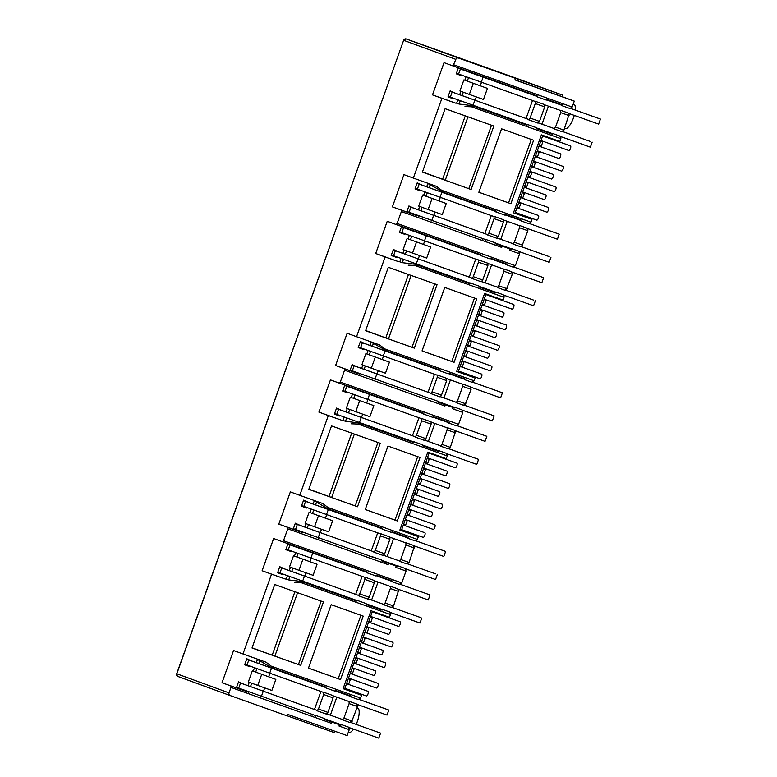 <?xml version="1.0" encoding="UTF-8"?>
<svg xmlns="http://www.w3.org/2000/svg" width="777" height="777" viewBox="0 0 777 777"><rect width="100%" height="100%" fill="white"/><g stroke="black" fill="none" stroke-linecap="round" stroke-linejoin="round"><path stroke-width="1.17" d="M518.793 252.059L519.638 252.37L519.628 253.797L509.362 250.126L509.809 248.863L501.728 245.979L501.728 247.407L401.359 211.567L401.359 210.149L392.395 206.876L403.933 174.64L413.345 178.079L441.909 98.32L432.498 94.881L444.036 62.646L453.001 65.928L455.846 59.392A2.137 2.001 110.1 0 1 458.449 58.052L406.245 38.976A2.137 0.758 109.6 0 1 406.245 38.976A2.137 2.001 110.1 0 0 403.632 40.317L176.69 673.746L229.021 692.88A2.137 2.001 110.1 0 0 230.177 695.561A2.137 2.001 110.1 0 0 230.186 695.561L287.208 715.918L287.743 714.413L347.115 735.605L349.242 729.661L338.976 726L339.423 724.737L331.789 722.008L331.342 723.27L230.973 687.441L229.021 692.88M458.449 58.052L562.878 95.212L520.765 79.856A2.137 2.001 110.1 0 0 520.765 79.856A2.137 2.001 110.1 0 0 520.745 79.846L520.745 79.846A2.137 0.884 109.8 0 0 520.745 79.856A2.137 0.884 109.8 0 0 520.745 79.846L406.245 38.976L403.865 39.637A2.137 1.418 39.2 0 0 403.632 40.317L176.816 673.795A2.137 2.001 110.1 0 0 177.962 676.485A2.137 2.001 110.1 0 0 177.982 676.485L230.157 695.551M230.973 687.441L230.973 686.013L222.008 682.74L233.547 650.514L242.958 653.952L271.523 574.184L262.111 570.745L273.65 538.519L282.614 541.792L283.508 540.705L401.787 582.925L399.504 584.372L391.967 581.682L392.502 581.031L376.486 575.31L375.942 575.961L366.521 572.6L367.055 571.94L282.614 541.792M385.198 562.072L397.659 566.627L397.669 565.773L405.205 568.463L406.041 571.037L395.765 567.375L396.221 566.112L388.141 563.228L388.131 564.646L287.762 528.816L283.508 540.705M287.762 528.816L287.772 527.398L278.807 524.116L290.345 491.89L299.757 495.328L328.312 415.569L318.9 412.121L330.439 379.895L339.413 383.178L340.307 382.08L458.585 424.3L456.303 425.757L448.766 423.057L449.3 422.406L433.275 416.686L432.74 417.346L423.319 413.976L423.853 413.315L339.413 383.178M441.996 403.448L454.458 408.003L454.458 407.148L461.994 409.838L462.839 412.422L452.564 408.751L453.01 407.488L444.939 404.603L444.93 406.021L344.561 370.192L340.307 382.08M344.561 370.192L344.57 368.774L335.596 365.491L347.134 333.265L356.556 336.703L385.11 256.944L375.699 253.506L387.237 221.27L396.202 224.553L397.105 223.455L515.374 265.676L513.092 267.133L505.555 264.442L506.089 263.782L490.073 258.061L489.539 258.722L480.108 255.351L480.652 254.701L396.202 224.553M401.359 211.567L397.105 223.455M453.001 65.928L537.441 96.076L536.907 96.727L546.328 100.097L546.872 99.437L562.888 105.157L562.354 105.818L569.891 108.508L572.173 107.051L574.3 101.117L514.928 79.914L515.472 78.409M455.167 93.153L450.145 90.841L447.989 96.892L453.166 98.737L453.36 98.213M458.381 67.852L456.245 73.825L461.421 75.67L461.616 75.146M432.498 94.881L455.584 103.118L456.633 103.156L457.828 99.825M459.634 94.775L460.868 91.327M487.441 88.393L483.479 99.475L469.337 94.425L459.926 90.987L463.898 79.905L487.441 88.393L463.898 79.905M464.84 80.245L466.083 76.758M455.584 103.118L441.909 98.32M501.563 128.817L533.605 140.258L510.887 203.7L478.846 192.269L501.563 128.817M471.115 189.51L422.397 172.115L445.114 108.663L493.832 126.059L471.115 189.51L468.813 188.665L491.52 125.233M413.345 178.079L436.431 186.325L441.608 190.278L530.953 222.173L528.671 223.621L521.134 220.93L521.668 220.27L505.652 214.549L505.118 215.21L495.687 211.849L496.231 211.189L444.667 192.783L441.608 190.278M514.986 213.199L531.944 219.405L530.953 222.173M531.944 219.405L513.471 212.811L541.384 134.858L559.858 141.453L560.848 138.675L471.503 106.779L464.996 106.566M422.212 185.198L417.191 182.896L415.025 188.937L420.211 190.792L415.035 188.898M420.396 190.268L420.211 190.792M426.68 186.83L427.855 183.527L427.224 183.032M392.395 206.876L406.769 212.004L408.935 205.963L413.947 208.265M412.14 213.325L411.946 213.85L416.423 215.452L416.608 214.938M418.414 209.887L419.648 206.449M446.231 203.506L442.259 214.588L428.127 209.537L418.716 206.099L422.678 195.027L446.231 203.506L422.678 195.027M423.62 195.357L424.864 191.88M416.423 215.452L401.359 210.149M406.779 211.966L411.946 213.85M398.378 251.777L393.356 249.466L391.19 255.507L396.377 257.362L396.561 256.837M401.583 226.476L399.446 232.449L404.632 234.295L404.817 233.77M375.699 253.506L398.786 261.742L399.834 261.781L401.029 258.45M402.836 253.399L404.069 249.951M430.652 247.018L426.68 258.09L412.548 253.049L403.137 249.611L407.099 238.529L430.652 247.018L407.099 238.529M408.042 238.869L409.294 235.382M398.786 261.742L385.11 256.944M444.765 287.441L476.806 298.883L454.089 362.325L422.047 350.893L444.765 287.441M414.326 348.125L365.598 330.74L388.315 267.288L437.043 284.683L414.326 348.125L412.014 347.29L434.722 283.858M356.556 336.703L379.642 344.949L384.819 348.902L474.155 380.798L471.882 382.245L464.345 379.555L464.879 378.894L448.853 373.174L448.319 373.834L438.898 370.474L439.432 369.813L387.869 351.408L384.819 348.902M458.187 371.824L475.155 378.02L474.155 380.798M475.155 378.02L456.682 371.425L484.586 293.473L503.059 300.068L504.05 297.3L414.714 265.404L408.197 265.18M365.413 343.822L360.392 341.521L358.226 347.562L363.413 349.417L358.246 347.523M363.597 348.892L363.413 349.417M369.881 345.444L371.066 342.142L370.425 341.657M335.596 365.491L349.971 370.629L352.136 364.578L357.158 366.89M355.342 371.95L355.157 372.474L359.634 374.077L359.819 373.562M361.626 368.512L362.859 365.064M389.432 362.131L385.47 373.213L371.328 368.162L361.917 364.724L365.88 353.642L389.432 362.131L365.88 353.642M366.822 353.982L368.075 350.505M359.634 374.077L344.57 368.774M349.99 370.59L355.157 372.474M341.579 410.392L336.558 408.09L334.392 414.131L339.578 415.986L339.763 415.462M344.794 385.091L342.647 391.074L347.834 392.919L348.018 392.395M318.9 412.121L341.997 420.367L343.045 420.406L344.24 417.074M346.047 412.024L347.28 408.576M373.854 405.643L369.891 416.715L355.749 411.674L346.338 408.236L350.301 397.154L373.854 405.643L350.301 397.154M351.253 397.494L352.496 394.007M341.997 420.367L328.312 415.569M387.976 446.066L420.017 457.498L397.3 520.949L365.258 509.508L387.976 446.066M357.527 506.75L308.799 489.355L331.517 425.913L380.244 443.308L357.527 506.75L355.215 505.905L377.933 442.472M299.757 495.328L322.843 503.574L328.02 507.517L417.366 539.413L415.083 540.87L407.546 538.179L408.08 537.519L392.064 531.798L391.521 532.459L382.099 529.088L382.634 528.438L331.08 510.023L328.02 507.517M401.398 530.448L418.356 536.645L417.366 539.413M418.356 536.645L399.883 530.05L427.797 452.097L446.27 458.692L447.261 455.924L357.915 424.028L351.408 423.805M308.615 502.447L303.593 500.145L301.437 506.186L306.614 508.032L301.447 506.148M306.808 507.507L306.614 508.032M313.082 504.069L314.267 500.767L313.626 500.281M278.807 524.116L293.172 529.254L295.338 523.203L300.359 525.514M298.543 530.574L298.358 531.099L302.836 532.701L303.02 532.187M304.827 527.136L306.06 523.688M332.634 520.755L328.671 531.837L314.53 526.787L305.118 523.348L309.091 512.266L332.634 520.755L309.091 512.266M310.033 512.606L311.276 509.12M302.836 532.701L287.772 527.398M293.191 529.215L298.358 531.099M284.78 569.017L279.759 566.715L277.603 572.756L282.779 574.611L282.974 574.086M287.995 543.715L285.858 549.689L291.035 551.544L291.229 551.019M262.111 570.745L285.198 578.991L286.247 579.03L287.441 575.699M289.248 570.648L290.481 567.2M317.055 564.267L313.092 575.339L298.951 570.299L289.539 566.851L293.512 555.778L317.055 564.267L293.512 555.778M294.454 556.109L295.697 552.632M285.198 578.991L271.523 574.184M331.177 604.681L363.218 616.122L340.501 679.574L308.459 668.133L331.177 604.681M300.728 665.374L252.01 647.979L274.728 584.527L323.446 601.922L300.728 665.374L298.426 664.529L321.134 601.097M242.958 653.952L266.055 662.198L271.222 666.142L360.567 698.037L358.284 699.494L350.748 696.804L351.282 696.143L335.266 690.423L334.732 691.083L325.301 687.713L325.845 687.062L274.281 668.647L271.222 666.142M344.599 689.073L361.558 695.269L360.567 698.037M361.558 695.269L343.084 688.675L370.998 610.722L389.471 617.317L390.462 614.549L301.117 582.653L294.609 582.429M251.826 661.072L246.804 658.77L244.638 664.811L249.825 666.656L244.658 664.772M250.009 666.132L249.825 666.656M256.293 662.694L257.469 659.391L256.837 658.906M222.008 682.74L236.383 687.868L238.549 681.827L243.57 684.139M241.754 689.199L241.569 689.723L246.037 691.316L246.222 690.811M248.028 685.761L249.262 682.313M275.845 679.38L271.872 690.452L257.741 685.411L248.329 681.973L252.292 670.891L275.845 679.38L252.292 670.891M253.234 671.231L254.477 667.744M246.037 691.316L230.973 686.013M236.393 687.83L241.569 689.723M460.285 100.709L459.081 104.05L472.494 105.682L524.057 124.097L524.252 123.562M526.058 118.512L532.507 100.495M453.894 64.831L572.173 107.051M456.254 73.786L461.421 75.67M447.999 96.853L453.166 98.737M459.081 104.05L456.633 103.156M472.494 105.682L475.466 106.77L471.503 106.779M531.293 139.433L508.576 202.865L510.887 203.7M478.855 192.249L508.576 202.865M467.958 116.822L445.25 180.254L468.813 188.665M445.25 180.254L442.579 179.273L465.287 115.87M422.465 171.921L442.579 179.273M560.003 136.946L560.858 137.257L560.003 136.956L560.013 136.101L552.476 133.411L552.466 134.266L536.451 128.545L536.451 127.69L527.029 124.33L527.02 125.175L524.057 124.097M475.466 106.77L527.02 125.175M560.858 137.257L560.848 138.675M513.471 212.811L514.947 213.325L542.851 135.383M444.667 192.783L427.855 183.527M485.81 240.297L485.81 239.442L495.231 242.803L495.231 243.657L498.766 244.901L498.96 244.357M501.728 245.979L495.231 243.657M483.032 238.675L482.838 239.209M484.838 233.624L491.287 215.608M403.486 259.333L402.292 262.675L415.695 264.306L467.259 282.721L467.453 282.177M469.259 277.136L475.709 259.12M399.465 232.41L404.632 234.295M391.2 255.468L396.377 257.362M402.292 262.675L399.834 261.781M415.695 264.306L418.667 265.394L414.714 265.404M474.494 298.047L451.787 361.48L454.089 362.325M422.057 350.874L451.787 361.48M411.159 275.447L388.451 338.879L412.014 347.29M388.451 338.879L385.79 337.898L408.488 274.485M365.666 330.546L385.79 337.898M503.214 295.571L504.059 295.882L503.214 295.581L503.214 294.726L495.677 292.035L495.677 292.89L479.652 287.169L483.187 288.403L483.381 287.869M418.667 265.394L470.231 283.799L470.231 282.954L479.652 286.315L479.652 287.169M504.059 295.882L504.05 297.3M456.682 371.425L458.148 371.95L486.052 293.997M387.869 351.408L371.066 342.142M429.011 398.922L429.011 398.067L438.442 401.427L438.432 402.282L444.939 404.603M426.233 397.3L426.049 397.834M428.049 392.249L434.498 374.232M346.688 417.958L345.493 421.299L358.896 422.931L410.47 441.346L410.654 440.802M412.47 435.751L418.92 417.744M342.667 391.035L347.834 392.919M334.411 414.092L339.578 415.986M345.493 421.299L343.045 420.406M358.896 422.931L361.868 424.019L357.915 424.028M417.696 456.672L394.988 520.104L397.3 520.949M365.258 509.498L394.988 520.104M354.37 434.061L331.653 497.494L355.215 505.905M331.653 497.494L328.992 496.522L351.699 433.11M308.867 489.17L328.992 496.522M446.416 454.195L447.261 454.506L446.416 454.205L446.425 453.35L438.879 450.66L438.879 451.515L422.853 445.794L422.863 444.939L413.432 441.569L413.432 442.424L410.47 441.346M361.868 424.019L413.432 442.424M447.261 454.506L447.261 455.924M399.883 530.05L401.35 530.565L429.263 452.622M331.08 510.023L328.108 508.945L314.267 500.767M372.212 557.536L372.222 556.691L381.643 560.052L381.643 560.907L385.178 562.14L385.373 561.606M388.141 563.228L381.643 560.907M369.444 555.914L369.25 556.458M371.251 550.874L377.7 532.857M289.899 576.573L288.694 579.924L302.107 581.555L353.671 599.961L353.865 599.426M355.672 594.376L362.121 576.359M285.868 549.66L291.035 551.544M277.612 572.717L282.779 574.611M288.694 579.924L286.247 579.03M302.107 581.555L305.079 582.643L301.117 582.653M360.907 615.297L338.189 678.729L340.501 679.574M308.469 668.113L338.189 678.729M297.572 592.686L274.864 656.118L298.426 664.529M274.864 656.118L272.203 655.147L294.901 591.734M252.078 647.795L272.203 655.147M389.617 612.82L390.472 613.131L389.617 612.82L389.627 611.975L382.09 609.285L382.08 610.13L366.064 604.409L369.599 605.652L369.794 605.118M305.079 582.643L356.633 601.048L356.643 600.194L366.064 603.564L366.064 604.409M390.472 613.131L390.462 614.549M343.084 688.675L344.561 689.189L372.465 611.246M274.281 668.647L271.309 667.569L257.469 659.391M315.423 716.161L315.423 715.316L324.844 718.676L324.844 719.531L331.342 721.852L331.342 723.27M312.645 714.539L312.451 715.083M314.452 709.498L320.901 691.481M287.237 715.821L334.615 732.73L335.11 731.322M514.966 79.817L562.334 96.727L562.878 95.212M562.334 96.727L574.3 101.117M544.696 106.905L544.706 104.633L535.285 101.263L535.275 103.535L530.079 118.036L528.651 119.794L538.072 123.154L539.5 121.406L544.696 106.905L535.275 103.535M543.832 135.722L542.628 136.004M569.104 115.618L560.722 112.626L560.732 110.344L568.269 113.044L568.269 113.889L569.114 114.2L563.917 130.118L561.635 131.575L554.098 128.875L555.526 127.127L563.917 130.118M541.2 140.608L542.773 142.045L541.258 146.27L539.209 145.542M539.102 152.311L537.053 151.583L539.102 152.311L537.587 156.546L535.538 155.808M536.654 156.206L535.266 156.556M533.838 161.15L535.421 162.587L533.906 166.812L531.856 166.084M529.7 172.115L531.74 172.863L530.225 177.088L528.175 176.36M529.292 176.758L527.913 177.098M526.485 181.701L528.069 183.129L526.553 187.364L524.504 186.626M522.338 192.657L524.388 193.405L522.872 197.63L520.823 196.902M521.94 197.3L520.561 197.64M519.133 202.243L520.707 203.681L519.191 207.906L517.142 207.177M527.894 230.73L519.502 227.739L519.512 225.466L527.049 228.156L527.894 230.73L521.804 246.328L520.949 246.027L520.415 246.688L512.878 243.997L514.306 242.239L522.698 245.231M519.628 253.797L515.374 265.676M511.47 272.504L512.315 272.814L512.315 274.242L506.225 289.84L505.38 289.539L504.836 290.19L497.299 287.5L498.727 285.751L507.119 288.743M487.033 294.347L485.829 294.629M484.401 299.232L485.984 300.66L484.469 304.895L482.42 304.166M480.264 310.188L482.303 310.936L480.788 315.171L478.739 314.432M479.856 314.831L478.477 315.18M477.049 319.774L478.622 321.212L477.107 325.437L475.058 324.708M474.951 331.478L472.902 330.749L474.951 331.478L473.436 335.713L471.386 334.984M472.494 335.382L471.115 335.722M469.493 340.248L471.27 341.754L469.755 345.988L467.705 345.25M465.549 351.282L467.589 352.03L466.074 356.255L464.024 355.526M465.141 355.924L463.762 356.264M462.334 360.868L463.908 362.296L462.402 366.53L460.353 365.802M471.095 389.355L462.703 386.363L462.713 384.091L470.26 386.781L471.095 389.355L465.005 404.953L464.16 404.652L463.626 405.312L456.08 402.612L457.517 400.864L465.899 403.855M462.839 412.422L458.585 424.3M455.516 432.867L447.125 429.866L447.144 427.593L454.681 430.283L454.671 431.138L455.526 431.439L450.32 447.367L448.047 448.815L440.501 446.124L441.938 444.366L450.32 447.367M430.235 452.972L429.03 453.253M427.603 457.857L429.186 459.285L427.671 463.519L425.621 462.781M425.505 469.561L423.455 468.832L425.505 469.561L423.989 473.785L421.94 473.057M423.057 473.455L421.678 473.795M420.25 478.399L421.833 479.836L420.318 484.061L418.269 483.333M416.113 489.355L418.152 490.102L416.637 494.337L414.588 493.599M415.705 493.997L414.326 494.347M412.898 498.951L414.471 500.378L412.956 504.603L410.907 503.875M410.8 510.654L408.751 509.916L410.8 510.654L409.285 514.879L407.235 514.151M408.343 514.549L406.963 514.889M405.536 519.492L407.119 520.92L405.604 525.155L403.554 524.417M414.296 547.979L405.915 544.978L405.924 542.705L413.461 545.405L413.461 546.25L414.306 546.552L409.11 562.48L406.827 563.927L399.291 561.237L400.718 559.489L409.11 562.48M406.041 571.037L401.787 582.925M398.718 591.482L390.336 588.49L390.345 586.217L397.882 588.908L397.882 589.762L398.727 590.064L393.531 605.992L391.249 607.439L383.712 604.749L385.139 602.991L393.531 605.992M373.446 611.596L372.241 611.878M372.542 611.907L400.087 621.746A2.457 0.874 -70.4 0 0 400.087 621.736L400.087 621.746A2.457 0.874 -70.4 0 1 400.077 624.358A2.457 0.874 -70.4 0 1 398.436 626.379L370.619 616.414L372.387 617.909L370.872 622.144L368.822 621.406M368.716 628.185L366.666 627.447L368.716 628.185L367.2 632.41L365.151 631.682M366.268 632.08L364.879 632.42M363.451 637.023L365.035 638.451L363.519 642.686L361.47 641.957M359.314 647.979L361.354 648.727L359.838 652.962L357.789 652.224M358.906 652.622L357.527 652.971M356.099 657.565L357.682 659.003L356.167 663.228L354.118 662.499M351.952 668.531L354.001 669.269L352.486 673.504L350.437 672.775M351.554 673.173L350.174 673.513M348.747 678.117L350.32 679.545L348.805 683.779L346.756 683.041M357.507 706.604L349.116 703.603L349.126 701.33L356.662 704.02L357.507 706.604L351.418 722.202L350.573 721.901L350.029 722.552L342.492 719.861L343.92 718.113L352.311 721.105M328.409 720.697L340.86 725.252L340.87 724.397L348.407 727.087L349.242 729.661M502.175 246.144L501.728 247.407M488.859 233.158L498.29 236.519L496.853 238.277L487.432 234.907L488.859 233.158L494.055 218.648L494.065 216.375L503.496 219.745L503.477 222.018L494.055 218.648M470.231 283.799L467.259 282.721M487.898 265.52L487.917 263.248L478.486 259.887L478.477 262.16L473.28 276.661L471.853 278.419L481.274 281.779L482.711 280.031L487.898 265.52L478.477 262.16M445.376 404.768L444.93 406.021M432.07 391.783L441.491 395.143L440.064 396.901L430.633 393.531L432.07 391.783L437.257 377.272L437.276 375L446.697 378.37L446.688 380.643L437.257 377.272M431.109 424.145L431.118 421.872L421.697 418.512L421.678 420.784L416.491 435.285L415.054 437.043L424.485 440.404L425.913 438.655L431.109 424.145L421.678 420.784M388.587 563.393L388.131 564.646M375.272 550.398L384.693 553.768L383.265 555.516L373.844 552.156L375.272 550.398L380.468 535.897L380.477 533.624L389.899 536.985L389.889 539.267L380.468 535.897M356.633 601.048L353.671 599.961M374.31 582.769L374.32 580.497L364.899 577.136L364.889 579.409L359.693 593.91L358.265 595.668L367.686 599.028L369.124 597.27L374.31 582.769L364.889 579.409M318.473 709.022L327.904 712.392L326.466 714.141L317.045 710.78L318.473 709.022L323.669 694.521L323.679 692.249L333.11 695.609L333.09 697.882L323.669 694.521M473.31 83.343L469.337 94.425M530.079 118.036L539.5 121.406M348.407 727.942L349.252 728.243M340.86 725.252L339.423 724.737M349.116 703.603L343.92 718.113M356.662 704.875L357.507 705.176M349.397 679.205L350.32 679.545M354.001 669.269L351.952 668.541M356.76 658.663L357.682 659.003M361.354 648.727L359.304 647.999M364.112 638.121L365.035 638.451M371.464 617.569L372.387 617.909M390.336 588.49L385.139 602.991M397.882 589.762L398.727 590.064M405.196 569.318L406.05 569.619M397.659 566.627L396.221 566.112M405.915 544.978L400.718 559.489M413.461 546.25L414.306 546.552M406.196 520.59L407.119 520.92M413.549 500.038L414.471 500.378M418.152 490.102L416.103 489.374M420.911 479.496L421.833 479.836M428.263 458.945L427.136 458.547M447.125 429.866L441.938 444.366M454.671 431.138L455.526 431.439M461.994 410.693L462.839 410.994M454.458 408.003L453.01 407.488M462.703 386.363L457.517 400.864M470.25 387.626L471.105 387.937M462.985 361.965L463.908 362.296M467.589 352.03L465.54 351.291M470.347 341.414L471.27 341.754M477.7 320.872L478.622 321.212M482.303 310.936L480.254 310.208M485.062 300.33L485.984 300.66M512.315 274.242L503.923 271.241L498.727 285.751M503.923 271.241L503.933 268.968L511.47 271.659L511.47 272.513L512.315 272.814M498.795 244.823L511.247 249.378L511.256 248.523L518.793 251.214L518.793 252.069L519.638 252.37M511.247 249.378L509.809 248.863M519.502 227.739L514.306 242.239M527.049 229.011L527.894 229.312M519.784 203.341L520.707 203.681M524.388 193.405L522.338 192.677M527.136 182.789L528.069 183.129M531.74 172.863L529.691 172.125M534.498 162.247L535.421 162.587M541.851 141.705L542.773 142.045M560.722 112.626L555.526 127.127M568.269 113.889L569.114 114.2M432.09 198.465L428.127 209.537M503.477 222.018L498.29 236.519M416.511 241.968L412.548 253.049M473.28 276.661L482.711 280.031M375.291 357.08L371.328 368.162M446.688 380.643L441.491 395.143M359.722 400.592L355.749 411.674M416.491 435.285L425.913 438.655M427.136 458.556L429.186 459.285M318.502 515.705L314.53 526.787M389.889 539.267L384.693 553.768M302.923 559.217L298.951 570.299M359.693 593.91L369.124 597.27M261.703 674.329L257.741 685.411M333.09 697.882L327.904 712.392M382.08 610.13L369.619 605.584M438.879 451.515L426.418 446.96M495.677 292.89L483.216 288.335M536.451 128.516L539.986 129.778L540.18 129.244M541.987 124.194L548.436 106.177M324.844 719.502L328.38 720.765L328.574 720.23M422.853 445.765L426.388 447.028L426.583 446.493M438.432 402.253L441.967 403.516L442.162 402.981M575.291 110.072A13.374 4.73 -70.4 0 0 574.844 105.109L573.329 103.836M564.452 128.613L566.433 128.594A13.374 4.73 -70.4 0 0 574.271 115.404M330.38 715.18L336.829 697.163M371.6 600.067L378.049 582.051M387.179 556.555L393.628 538.539M428.389 441.443L434.848 423.426M443.968 397.931L450.417 379.914M485.188 282.818L491.637 264.802M500.767 239.306L507.216 221.299M348.271 732.39L350.252 732.371A13.374 4.73 -70.4 0 0 353.535 729.137M356.196 724.397A13.374 4.73 -70.4 0 0 358.663 708.877L357.138 707.614M540.005 129.71L552.466 134.266M538.985 146.163L560.479 153.836A2.457 0.874 -70.4 0 0 560.47 153.836A2.457 0.874 -70.4 0 1 560.47 156.449A2.457 0.874 -70.4 0 1 558.818 158.469L537.334 150.796M535.576 156.585L563.121 166.414A2.457 0.874 -70.4 0 1 563.111 169.027A2.457 0.874 -70.4 0 1 561.46 171.057A2.457 0.874 -70.4 0 0 561.46 171.057L533.867 161.198M531.633 166.705L553.117 174.378A2.457 0.874 -70.4 0 1 553.107 176.991A2.457 0.874 -70.4 0 1 551.466 179.011L529.972 171.338M528.214 177.127L555.759 186.966A2.457 0.874 -70.4 0 0 555.759 186.966L555.759 186.966A2.457 0.874 -70.4 0 1 555.749 189.578A2.457 0.874 -70.4 0 1 554.108 191.598L526.515 181.75M524.281 187.257L545.765 194.93A2.457 0.874 -70.4 0 0 545.765 194.92A2.457 0.874 -70.4 0 1 545.755 197.543A2.457 0.874 -70.4 0 1 544.104 199.563L522.62 191.89M520.862 197.679L548.407 207.508A2.457 0.874 -70.4 0 1 548.397 210.12A2.457 0.874 -70.4 0 1 546.755 212.14A2.457 0.874 -70.4 0 0 546.755 212.14L519.153 202.292M516.919 207.799L538.403 215.472A2.457 0.874 -70.4 0 0 538.403 215.472L538.403 215.472A2.457 0.874 -70.4 0 1 538.393 218.084A2.457 0.874 -70.4 0 1 536.752 220.105L515.258 212.432M542.929 136.043L570.473 145.872A2.457 0.874 -70.4 0 1 570.464 148.485A2.457 0.874 -70.4 0 1 568.822 150.505L541.229 140.656M590.403 141.482L561.849 131.303L590.403 141.482M450 91.259L528.875 119.512M538.306 122.883L554.322 128.603M528.865 119.532L449.99 91.297M554.312 128.613L538.296 122.892M452.136 92.084L450.339 97.115L527.029 124.553M536.451 127.914L552.466 133.634M560.013 136.325L590.374 147.164L592.181 142.133M450.339 97.115L448.183 96.329M456.439 73.271L535.285 101.486M544.706 104.846L560.732 110.567M568.269 113.257L598.64 124.106L600.436 119.066L570.114 108.236L600.436 119.066M458.245 68.23L460.402 69.017L458.595 74.058M537.13 96.455L458.255 68.201M546.561 99.815L562.577 105.536M562.567 105.546L546.552 99.825M537.121 96.465L460.402 69.017M549.184 256.595L520.639 246.416L549.184 256.595M408.78 206.371L487.655 234.635L408.77 206.41M497.086 237.995L513.102 243.716L497.076 238.005M410.926 207.197L409.12 212.238L485.81 239.666M495.231 243.026L511.256 248.747M518.793 251.437L549.164 262.276L550.961 257.245M409.12 212.238L406.963 211.451M415.229 188.384L494.065 216.598M503.486 219.969L519.512 225.689M527.049 228.38L557.42 239.219L559.217 234.178L528.894 223.358L559.217 234.178M417.026 183.353L419.182 184.139L417.375 189.17M419.182 184.139L495.911 211.577L417.035 183.314M505.341 214.928L521.367 220.649L505.332 214.947M463.85 405.031L494.172 415.87L463.84 405.04M351.991 364.996L430.866 393.249L351.971 365.035M440.287 396.62L456.313 402.34L440.277 396.629M354.127 365.821L352.321 370.852L429.011 398.29M438.442 401.651L454.458 407.371M461.994 410.062L492.365 420.901L494.172 415.87M352.321 370.852L350.174 370.066M358.43 347.008L437.266 375.223M446.697 378.584L462.713 384.304M470.26 387.004L500.621 397.843L502.428 392.803L472.095 381.973M360.237 341.967L362.383 342.754L360.586 347.795M362.383 342.754L439.112 370.202L360.246 341.938M448.543 373.552L464.568 379.273L448.533 373.562M472.105 381.963L502.428 392.803M435.596 573.844L407.041 563.665L435.596 573.844M295.192 523.62L374.067 551.874L295.182 523.659M399.504 560.975L383.488 555.254L399.514 560.965M297.329 524.446L295.532 529.477L372.222 556.915M381.643 560.275L397.659 565.996M405.205 568.686L435.567 579.525L437.373 574.494M295.532 529.477L293.376 528.69M301.631 505.633L380.477 533.848M389.899 537.208L405.924 542.929M413.461 545.619L443.832 556.468L445.629 551.427L415.306 540.598L445.629 551.427M303.438 500.592L305.594 501.379L303.788 506.419M382.323 528.816L303.448 500.563M407.76 537.907L391.744 532.187L407.77 537.898M382.313 528.826L305.594 501.379M350.262 722.28L380.575 733.119L350.252 722.289M238.393 682.245L317.278 710.499L238.384 682.284M326.699 713.869L342.715 719.58L326.69 713.878M240.54 683.07L238.733 688.101L315.423 715.53M324.844 718.9L340.87 724.62M348.407 727.311L378.778 738.15L380.575 733.119M238.733 688.101L236.577 687.315M244.842 664.257L323.679 692.472M333.1 695.833L349.126 701.553M356.662 704.244L387.033 715.083L388.83 710.052L358.508 699.222M246.639 659.217L248.795 660.003L246.989 665.044M248.795 660.003L325.524 687.451L246.649 659.178M334.955 690.802L350.981 696.522L334.945 690.811M358.518 699.213L388.83 710.052M533.605 300.107L505.06 289.928L533.605 300.107M472.076 278.147L393.191 249.922L472.086 278.137M497.513 287.237L481.497 281.517L497.523 287.218M395.347 250.709L393.541 255.74L470.231 283.168M479.652 286.538L495.677 292.259M503.214 294.949L533.585 305.788L535.382 300.757M393.541 255.74L391.385 254.953M399.65 231.896L478.486 260.11M487.907 263.471L503.933 269.192M511.47 271.882L541.841 282.721L543.647 277.69L513.315 266.861L543.647 277.69M403.603 227.642L480.332 255.089L401.466 226.816L403.603 227.642L401.796 232.682M489.763 258.44L505.788 264.161L489.753 258.45M448.271 448.533L478.593 459.372L448.261 448.552M336.412 408.508L415.287 436.761M424.708 440.122L440.734 445.843M415.277 436.771L336.392 408.547M440.724 445.862L424.698 440.141M338.549 409.333L336.742 414.364L413.432 441.792M422.863 445.163L438.879 450.883M446.416 453.574L476.787 464.413L478.593 459.372M336.742 414.364L334.596 413.578M342.851 390.51L421.688 418.735M431.118 422.096L447.134 427.816M454.681 430.507L485.042 441.346L486.849 436.315L456.517 425.485M344.658 385.479L346.804 386.266L345.007 391.297M423.543 413.694L344.667 385.441M432.964 417.064L448.989 422.785M456.526 425.475L486.849 436.315M448.98 422.795L432.954 417.074M423.533 413.714L346.804 386.266M420.017 617.346L391.462 607.177L420.017 617.346M279.613 567.132L358.488 595.386L279.603 567.161M367.919 598.746L383.935 604.467L367.909 598.756M281.75 567.948L279.953 572.989L356.643 600.417M366.064 603.787L382.09 609.498M389.627 612.198L419.988 623.037L421.794 617.997M279.953 572.989L277.797 572.202M286.053 549.135L364.899 577.36M374.32 580.72L390.345 586.441M397.882 589.131L428.253 599.97L430.05 594.939L399.728 584.11L430.05 594.939M287.859 544.104L290.015 544.891L288.209 549.922M290.015 544.891L366.744 572.328L287.869 544.065M392.181 581.419L376.165 575.699L392.191 581.41M482.196 304.788L503.681 312.461A2.457 0.874 -70.4 0 1 503.671 315.073A2.457 0.874 -70.4 0 1 502.029 317.094A2.457 0.874 -70.4 0 0 502.029 317.094L480.536 309.421M478.778 315.209L506.322 325.039A2.457 0.874 -70.4 0 1 506.313 327.651A2.457 0.874 -70.4 0 1 504.671 329.671L477.068 319.823M474.834 325.33L496.328 333.003A2.457 0.874 -70.4 0 0 496.318 333.003A2.457 0.874 -70.4 0 1 496.318 335.615A2.457 0.874 -70.4 0 1 494.667 337.636L473.183 329.963M471.425 335.751L498.97 345.59A2.457 0.874 -70.4 0 0 498.97 345.58A2.457 0.874 -70.4 0 1 498.96 348.203A2.457 0.874 -70.4 0 1 497.309 350.223L469.716 340.365M467.482 345.882L488.966 353.545A2.457 0.874 -70.4 0 1 488.956 356.157A2.457 0.874 -70.4 0 1 487.315 358.187A2.457 0.874 -70.4 0 0 487.315 358.187L465.821 350.514M464.063 356.293L491.608 366.132A2.457 0.874 -70.4 0 0 491.608 366.132L491.608 366.132A2.457 0.874 -70.4 0 1 491.598 368.745A2.457 0.874 -70.4 0 1 489.957 370.765L462.364 360.916M460.13 366.423L481.614 374.096A2.457 0.874 -70.4 0 1 481.604 376.709A2.457 0.874 -70.4 0 1 479.953 378.729L458.469 371.056M486.14 294.658L513.684 304.497A2.457 0.874 -70.4 0 0 513.675 304.497A2.457 0.874 -70.4 0 1 513.675 307.109A2.457 0.874 -70.4 0 1 512.024 309.129L484.43 299.281M423.737 468.045L445.231 475.718A2.457 0.874 -70.4 0 0 446.872 473.698A2.457 0.874 -70.4 0 0 446.892 471.085A2.457 0.874 -70.4 0 0 446.882 471.085A2.457 0.874 -70.4 0 0 446.882 471.076M421.989 473.834L449.524 483.663A2.457 0.874 -70.4 0 0 449.524 483.663L449.524 483.663A2.457 0.874 -70.4 0 1 449.524 486.276A2.457 0.874 -70.4 0 1 447.873 488.296L420.279 478.447M418.045 483.954L439.529 491.627A2.457 0.874 -70.4 0 1 439.52 494.24A2.457 0.874 -70.4 0 1 437.878 496.26A2.457 0.874 -70.4 0 0 437.878 496.26L416.385 488.587M414.627 494.376L442.171 504.205A2.457 0.874 -70.4 0 0 442.171 504.205L442.171 504.205A2.457 0.874 -70.4 0 1 442.162 506.818A2.457 0.874 -70.4 0 1 440.52 508.848L412.917 498.989M410.683 504.496L432.167 512.169A2.457 0.874 -70.4 0 0 432.167 512.169L432.167 512.169A2.457 0.874 -70.4 0 1 432.167 514.782A2.457 0.874 -70.4 0 1 430.516 516.802L409.023 509.129M407.274 514.918L434.819 524.757A2.457 0.874 -70.4 0 0 434.809 524.757A2.457 0.874 -70.4 0 1 434.809 527.369A2.457 0.874 -70.4 0 1 433.158 529.39L405.565 519.541M403.331 525.048L424.815 532.721A2.457 0.874 -70.4 0 1 424.805 535.334A2.457 0.874 -70.4 0 1 423.164 537.354L401.67 529.681M429.341 453.282L456.886 463.121A2.457 0.874 -70.4 0 1 456.876 465.734A2.457 0.874 -70.4 0 1 455.235 467.754A2.457 0.874 -70.4 0 0 455.235 467.754L427.632 457.896M368.599 622.037L390.093 629.7A2.457 0.874 -70.4 0 0 390.083 629.7A2.457 0.874 -70.4 0 1 390.083 632.313A2.457 0.874 -70.4 0 1 388.432 634.343A2.457 0.874 -70.4 0 0 388.432 634.343L366.948 626.67M365.19 632.449L392.735 642.288A2.457 0.874 -70.4 0 1 392.725 644.9A2.457 0.874 -70.4 0 1 391.084 646.92A2.457 0.874 -70.4 0 0 391.084 646.92L363.481 637.072M361.247 642.579L382.731 650.252A2.457 0.874 -70.4 0 1 382.721 652.865A2.457 0.874 -70.4 0 1 381.08 654.885L359.586 647.212M357.828 653.001L385.373 662.83A2.457 0.874 -70.4 0 0 385.373 662.83L385.373 662.83A2.457 0.874 -70.4 0 1 385.363 665.442A2.457 0.874 -70.4 0 1 383.721 667.462L356.128 657.614M353.894 663.121L375.378 670.794A2.457 0.874 -70.4 0 1 375.369 673.406A2.457 0.874 -70.4 0 1 373.718 675.427L352.234 667.754M350.476 673.542L378.02 683.381A2.457 0.874 -70.4 0 1 378.01 685.994A2.457 0.874 -70.4 0 1 376.369 688.014A2.457 0.874 -70.4 0 0 376.369 688.014L348.766 678.156M346.532 683.673L368.016 691.336A2.457 0.874 -70.4 0 0 368.016 691.336L368.016 691.336A2.457 0.874 -70.4 0 1 368.007 693.948A2.457 0.874 -70.4 0 1 366.365 695.978L344.871 688.305M404.351 39.306A2.137 1.418 39.2 0 0 403.865 39.637L403.506 40.268M455.846 59.392L403.632 40.317M468.541 77.642L467.288 81.138M480.264 85.8L481.517 82.294M476.291 96.902L475.068 100.311M473.261 105.351L473.067 105.895M463.315 92.22L462.092 95.658M426.068 196.251L427.321 192.764M429.127 187.713L430.312 184.421M418.881 216.346L419.065 215.821M420.872 210.771L422.105 207.342M435.071 212.024L433.857 215.423M432.051 220.474L431.857 221.008M440.306 197.407L439.044 200.913M411.742 236.266L410.489 239.763M423.465 244.425L424.728 240.919M419.493 255.526L418.279 258.926M416.472 263.976L416.278 264.52M406.526 250.845L405.293 254.283M369.279 354.875L370.532 351.379M372.338 346.338L373.514 343.045M362.082 374.97L362.267 374.446M364.083 369.396L365.307 365.967M378.273 370.648L377.059 374.048M375.252 379.098L375.058 379.632M383.508 356.031L382.255 359.537M354.953 394.891L353.7 398.387M366.676 403.049L367.929 399.543M362.694 414.151L361.48 417.55M359.673 422.601L359.479 423.144M349.728 409.469L348.504 412.908M312.48 513.5L313.733 510.003M315.54 504.953L316.715 501.66M305.283 533.595L305.478 533.071M307.284 528.02L308.508 524.582M321.484 529.263L320.26 532.672M318.453 537.713L318.259 538.257M326.709 514.656L325.456 518.162M298.154 553.515L296.901 557.012M309.877 561.674L311.14 558.158M305.905 572.775L304.681 576.175M302.875 581.225L302.68 581.759M292.939 568.094L291.705 571.532M255.682 672.124L256.934 668.628M258.741 663.577L259.926 660.285M248.494 692.22L248.679 691.695M250.485 686.645L251.719 683.206M264.685 687.888L263.471 691.287M261.664 696.338L261.47 696.882M269.92 673.28L268.657 676.786M474.844 100.243L473.047 105.274M483.109 77.176L481.303 82.216M433.634 215.355L431.827 220.396M441.89 192.298L440.083 197.329M376.835 373.98L375.029 379.021M385.091 350.913L383.294 355.953M320.037 532.604L318.24 537.635M328.302 509.537L326.495 514.578M263.248 691.229L261.441 696.26M271.503 668.162L269.697 673.203M418.055 258.867L416.249 263.898M426.311 235.8L424.504 240.841M361.256 417.492L359.45 422.523M369.512 394.425L367.715 399.456M304.458 576.107L302.661 581.147M312.723 553.049L310.917 558.08M230.177 695.561L177.962 676.485L176.738 675.32L176.69 673.746M520.745 79.856L406.235 38.976M530.701 83.489L520.765 79.856M425.398 463.413L446.882 471.085"/></g></svg>
